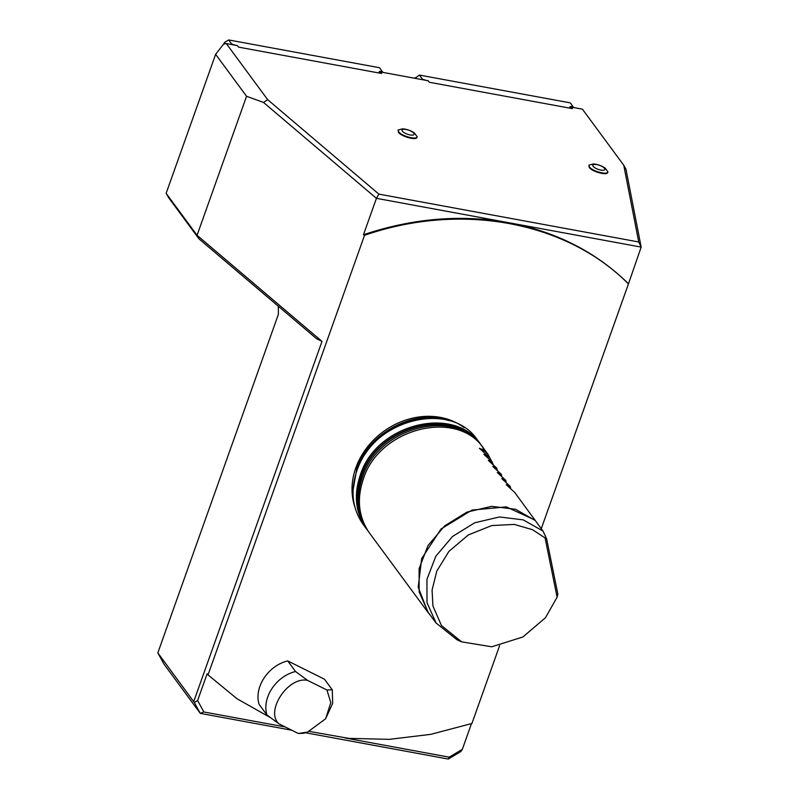<?xml version="1.0" encoding="UTF-8"?>
<svg xmlns="http://www.w3.org/2000/svg" width="799" height="799" viewBox="0 0 799 799"><rect width="100%" height="100%" fill="white"/><g stroke="black" fill="none" stroke-linecap="round" stroke-linejoin="round"><path stroke-width="1.2" d="M545.168 538.366L557.113 597.203L545.457 617.727L522.896 636.973L491.745 646.791L461.642 641.857L441.428 625.497L432.938 606.022L432.069 590.161L436.743 571.175L448.908 551.4L468.374 534.921L491.784 525.562L514.286 524.424L532.414 529.667L546.646 538.935L557.842 594.037L557.113 597.203M456.898 639.689L436.094 623.02L426.996 602.666L426.946 579.335L435.805 556.244L452.534 536.479L474.686 522.796L499.425 516.963L523.195 519.859L543.02 531.075L514.706 492.454L506.196 484.653L510.231 486.391L501.732 478.591L505.767 480.329L497.258 472.529L501.293 474.266L492.793 466.466L496.828 468.204L497.278 470.401M546.646 538.935L543.02 531.075M436.014 622.98L428.194 612.374L419.155 591.979L419.095 568.648L428.024 545.547L444.733 525.812L466.946 512.119L491.645 506.346L515.475 509.253L535.2 520.469M430.701 615.769L428.054 612.463L418.207 587.215L421.672 558.611L441.038 528.978L471.919 510.092L506.266 506.876L535.14 520.179M510.681 488.589L510.231 486.381M506.206 482.526L505.767 480.319M501.742 476.464L501.293 474.266M492.803 464.339L492.354 462.142L488.319 460.404L496.828 468.204M492.354 462.142L483.854 454.341L487.889 456.079L488.339 458.276M483.864 452.214L482.636 448.958L488.139 454.551L493.482 464.968M483.425 450.017L479.39 448.289L487.889 456.079M428.054 612.463L369.617 533.213C358.651 517.492 356.524 499.535 363.245 479.36C378.746 428.044 457.637 408.169 484.034 448.928L488.169 454.531M278.352 306.267L278.342 314.456L157.832 652.893L163.995 664.129L200.299 713.377L194.337 702.511L197.603 700.553L207.131 673.797L208.02 674.885L364.544 235.315C460.873 201.897 566.301 221.313 628.433 283.925L641.168 247.101L376.429 198.342L378.876 194.117L638.741 241.977L623.759 165.253L582.401 109.153L571.315 107.106L570.436 107.755M345.118 737.986L449.218 757.162L448.289 759.05L305.458 732.743M291.775 730.226L200.299 713.377L203.865 711.969L285.213 726.96M309.513 731.435L348.654 738.366L389.393 739.345L430.791 734.341L471.909 723.485L499.605 645.702M357.772 468.334C367.75 441.078 396.833 419.635 425.627 418.376M363.295 524.633C352.299 508.883 350.162 490.906 356.873 470.721C372.494 419.305 451.285 399.61 477.662 440.319L482.476 446.921M368.169 531.125L366.601 529.118C355.635 513.397 353.508 495.45 360.229 475.265C375.73 423.959 454.621 404.074 481.018 444.843M215.63 54.312L166.132 193.338L197.063 235.296L246.561 96.28L215.63 54.312L223.6 44.095L226.307 43.565L267.665 99.665L378.876 194.117M197.603 700.553L203.865 711.969M157.832 652.893L194.337 702.511M267.665 99.665L263.51 102.442L376.429 198.342L363.475 234.736C412.833 218.227 461.283 214.222 508.803 222.721C556.154 231.7 595.954 251.955 628.214 283.495M198.971 238.841L197.063 235.296L321.987 341.393L316.544 338.696L198.971 238.841L168.649 197.713L166.132 193.338M193.728 701.582L321.987 341.393M571.315 107.106L572.434 108.624L429.273 82.257L428.154 80.739L380.554 71.97L381.672 73.488L238.511 47.121L237.393 45.603L226.307 43.565M380.554 71.97L379.675 72.619M623.759 165.253L625.957 169.198L641.168 247.101L638.741 241.977M263.51 102.442L246.561 96.28M607.949 171.915L607.759 172.434C607.18 175.84 591.909 171.675 589.193 167.371L588.913 165.123M417.188 136.779L416.998 137.298C416.419 140.704 401.148 136.539 398.431 132.234L398.152 129.987L402.646 128.819A24.849 24.849 0 0 1 414.441 133.014L417.188 136.769C416.599 140.185 401.358 136.02 398.621 131.715L398.152 129.977M449.218 757.162L462.341 749.322L460.783 751.579L448.289 759.05M471.48 723.624L462.341 749.322M270.292 717.542L237.043 698.765L208.02 674.885M363.475 234.736L364.544 235.315M541.273 528.698L628.433 283.925M464.069 427.615A69.753 59.156 143.6 0 0 440.319 417.368A69.753 59.156 143.6 0 0 355.805 467.904A69.753 59.156 143.6 0 0 354.886 506.985M573.652 107.535L570.316 102.871L419.445 75.086L414.921 78.302M415.74 78.452L415.15 77.653M419.445 75.086L422.461 79.171L421.802 79.57M570.866 108.334L569.867 106.976L570.686 106.607L570.336 107.605M569.867 106.976L570.576 106.457L573.332 106.956M422.461 79.171L427.046 80.669M382.891 72.399L379.555 67.735L228.684 39.95L224.389 42.517L223.85 44.045M225.298 43.765L224.389 42.517M228.684 39.95L231.7 44.035L231.041 44.434M380.104 73.198L379.106 71.84L379.924 71.471L379.575 72.469M379.106 71.84L379.815 71.321L382.571 71.82M231.7 44.035L236.284 45.533M332.274 689.797L324.464 679.2L287.73 660.923L295.54 671.52L307.595 680.388L326.921 690.006L332.274 689.797L332.664 703.39L325.622 718.78L307.555 732.104L298.307 733.472L278.981 723.854L266.926 714.975C261.692 697.887 275.935 676.254 295.54 671.52M266.926 714.975L259.106 704.378C253.762 687.45 268.224 665.487 287.73 660.923M326.921 690.006L330.806 702.571L325.622 718.78M307.555 732.104L303.66 733.262L298.307 733.472M278.981 723.854C264.819 711.45 288.119 676.064 307.595 680.388M402.366 131.156A6.392 2.107 -160.4 0 1 409.208 130.377A6.392 2.107 -160.4 0 1 412.683 135.101A6.392 2.107 -160.4 0 1 402.366 131.156M589.382 166.851L588.913 165.113L593.407 163.945A24.849 24.849 0 0 1 605.203 168.15L607.949 171.905C607.36 175.321 592.119 171.156 589.382 166.851M593.128 166.292A6.392 2.107 -160.4 0 1 599.969 165.513A6.392 2.107 -160.4 0 1 603.445 170.237A6.392 2.107 -160.4 0 1 593.128 166.292M367.949 530.806C357.562 515.245 355.665 497.617 362.247 477.932C377.597 427.215 455.22 406.951 482.226 446.621M367.73 530.506C356.823 514.806 354.696 496.868 361.348 476.723C376.918 425.507 455.55 405.652 481.997 446.311C455.05 405.183 376.659 425.028 361.188 476.134C354.416 496.409 356.604 514.536 367.74 530.536L368.619 531.725M353.088 490.017L356.793 468.743C368.519 432.738 414.761 408.349 448.389 420.504M461.642 641.857L456.828 639.679M482.916 447.53L482.027 446.321M363.255 524.573L366.601 529.118"/></g></svg>
